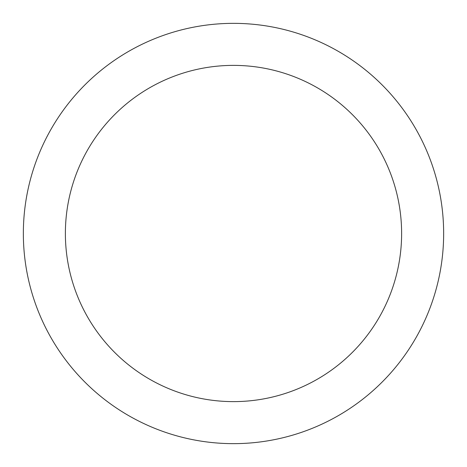 <?xml version="1.0" encoding="UTF-8"?>
<svg xmlns="http://www.w3.org/2000/svg" width="467" height="467" viewBox="0 0 467 467"><rect width="100%" height="100%" fill="white"/><g stroke="black" fill="none" stroke-linecap="round" stroke-linejoin="round"><path stroke-width="0.7" d="M233.5 23.35A210.15 210.15 0 0 1 443.65 233.5A210.15 210.15 0 0 1 233.5 443.65A210.15 210.15 0 0 1 23.35 233.5A210.15 210.15 0 0 1 233.5 23.35M233.5 65.38A168.12 168.12 0 0 1 401.62 233.5A168.12 168.12 0 0 1 233.5 401.62A168.12 168.12 0 0 1 65.38 233.5A168.12 168.12 0 0 1 233.5 65.38"/></g></svg>

